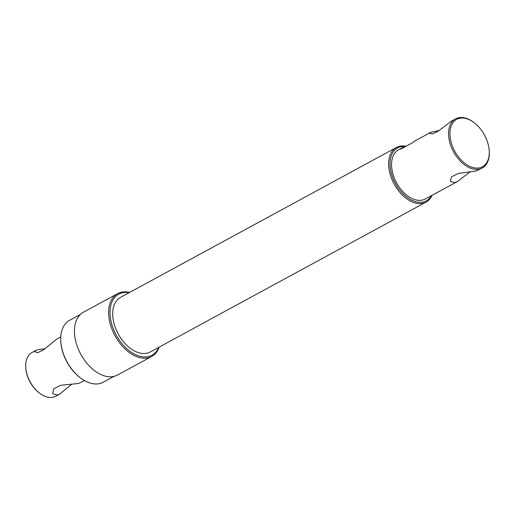 <?xml version="1.0" encoding="UTF-8"?>
<svg xmlns="http://www.w3.org/2000/svg" width="515" height="515" viewBox="0 0 515 515"><rect width="100%" height="100%" fill="white"/><g stroke="black" fill="none" stroke-linecap="round" stroke-linejoin="round"><path stroke-width="0.77" d="M80.404 314.42L69.564 320.311A35.239 22.074 61.5 0 0 60.789 341.31A35.239 22.074 61.5 0 0 80.823 378.177A35.239 22.074 61.5 0 0 100.122 383.469A35.239 22.074 61.5 0 0 103.219 382.239L114.053 376.349M404.996 146.518A30.102 18.855 61.5 0 0 400.207 146.897A30.102 18.855 61.5 0 0 393.402 179.342A30.102 18.855 61.5 0 0 423.665 201.899A30.102 18.855 61.5 0 0 431.409 195.655M432.072 195.288A31.08 19.467 -118.5 0 1 426.105 202.073A31.08 19.467 -118.5 0 1 423.375 203.155A31.08 19.467 -118.5 0 1 393.093 181.982A31.08 19.467 -118.5 0 1 396.428 147.451A31.08 19.467 -118.5 0 1 399.151 146.369A31.08 19.467 -118.5 0 1 405.949 146.234M129.059 292.72A34.75 21.765 61.5 0 0 121.797 292.932A34.75 21.765 61.5 0 0 113.944 330.385A34.75 21.765 61.5 0 0 148.88 356.425A34.75 21.765 61.5 0 0 158.736 347.342M159.212 347.084A35.735 22.383 -118.5 0 1 151.725 356.438A35.735 22.383 -118.5 0 1 148.59 357.687A35.735 22.383 -118.5 0 1 113.776 333.34A35.735 22.383 -118.5 0 1 117.613 293.647A35.735 22.383 -118.5 0 1 120.748 292.404A35.735 22.383 -118.5 0 1 129.529 292.462M480.122 167.729A26.992 16.911 61.5 0 0 489.211 150.702A26.992 16.911 61.5 0 0 473.864 122.461A26.992 16.911 61.5 0 0 459.084 118.405A26.992 16.911 61.5 0 0 452.981 147.496A26.992 16.911 61.5 0 0 480.122 167.729M489.211 150.702L489.25 151.339A27.971 17.523 -118.5 0 1 482.285 168.012A27.971 17.523 -118.5 0 1 479.832 168.984A27.971 17.523 -118.5 0 1 452.576 149.929A27.971 17.523 -118.5 0 1 455.575 118.849A27.971 17.523 -118.5 0 1 458.028 117.877A27.971 17.523 -118.5 0 1 473.349 122.081L473.864 122.461M469.95 171.984L457.532 181.46L454.687 182.645L450.303 181.319L451.455 176.896L458.331 173.433L476.143 170.993L482.285 168.012M455.575 118.849L451.494 121.07L438.214 131.171L432.529 133.939L429.909 133.501L430.823 132.304L439.076 130.546M117.613 293.647L83.417 312.225A35.735 22.383 61.5 0 0 79.58 351.919A35.735 22.383 61.5 0 0 114.394 376.265A35.735 22.383 61.5 0 0 117.529 375.017L151.725 356.438M396.428 147.451L120.504 297.367A31.08 19.467 61.5 0 0 117.169 331.898A31.08 19.467 61.5 0 0 147.451 353.071A31.08 19.467 61.5 0 0 150.18 351.99L426.105 202.073M406.161 146.189A27.971 17.523 61.5 0 0 405.73 146.292A27.971 17.523 61.5 0 0 403.271 147.271L398.578 149.82A27.971 17.523 61.5 0 0 395.578 180.894A27.971 17.523 61.5 0 0 422.834 199.955A27.971 17.523 61.5 0 0 425.287 198.977L457.532 181.46M403.271 147.271A27.971 17.523 61.5 0 0 400.792 149.105L412.863 142.546A27.971 17.523 -118.5 0 1 415.341 140.711L430.823 132.304M80.823 378.177L80.308 377.791A34.26 21.463 -118.5 0 1 60.834 341.947L60.789 341.31M44.953 348.752L37.814 349.691L35.934 350.387L34.93 351.874L37.743 352.672L43.608 349.827L56.779 339.063L60.776 336.894M84.518 380.591L78.647 383.463L60.596 385.317L53.689 388.761L52.71 393.569L57.191 395.121L59.676 394.084L71.508 384.396M35.934 350.387L31.943 352.563A24.868 15.572 61.5 0 0 25.75 367.375A24.868 15.572 61.5 0 0 39.88 393.389A24.868 15.572 61.5 0 0 53.502 397.123A24.868 15.572 61.5 0 0 55.684 396.254L59.676 394.084M25.75 367.375L25.789 368.019A23.883 14.961 61.5 0 0 39.365 393.003L39.88 393.389"/></g></svg>
